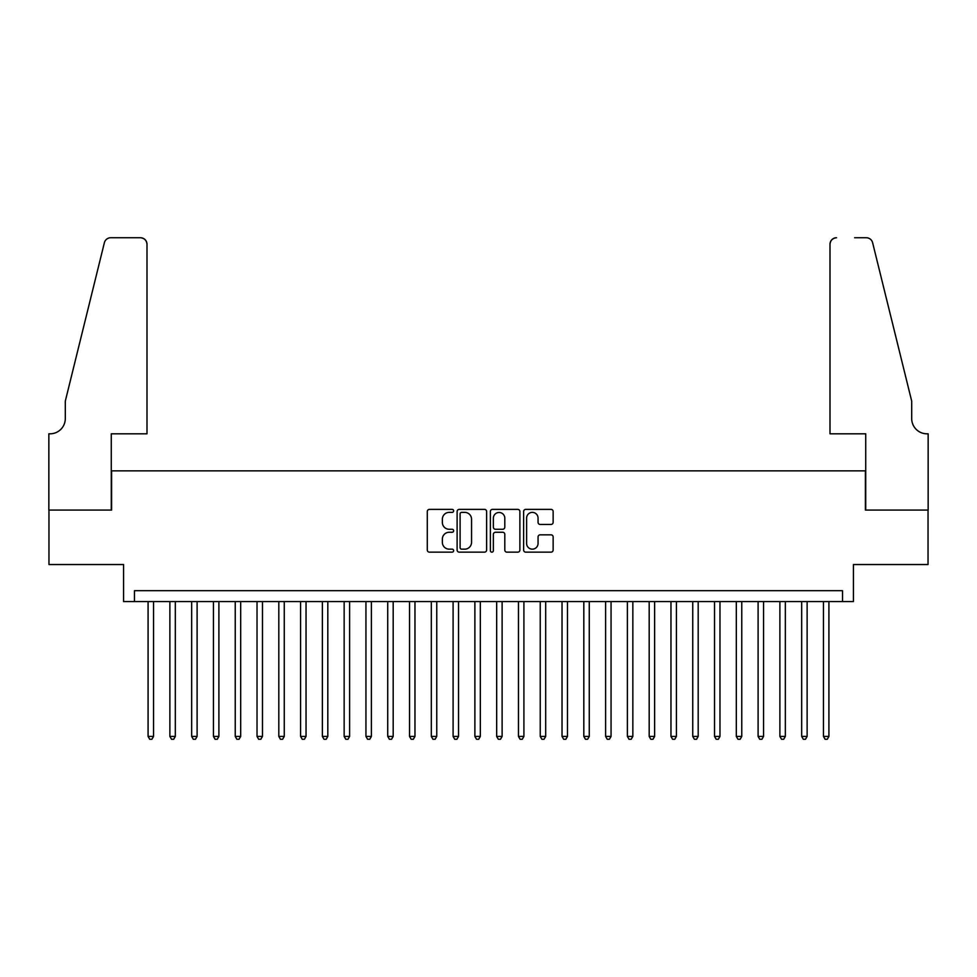 <?xml version="1.0" encoding="UTF-8"?>
<svg xmlns="http://www.w3.org/2000/svg" width="977" height="977" viewBox="0 0 977 977"><rect width="100%" height="100%" fill="white"/><g stroke="black" fill="none" stroke-linecap="round" stroke-linejoin="round"><path stroke-width="1.47" d="M453.646 510.873A1.502 1.502 0 0 0 452.143 509.383L429.428 509.383A2.137 2.137 0 0 0 427.291 511.521L427.291 550.014A2.137 2.137 0 0 0 429.428 552.152L452.143 552.152A1.502 1.502 0 0 0 453.646 550.649A1.502 1.502 0 0 0 452.143 549.159L449.2 549.159A6.839 6.839 0 0 1 442.361 542.308L442.361 539.109A6.839 6.839 0 0 1 449.2 532.257L452.143 532.257A1.502 1.502 0 0 0 453.646 530.767A1.502 1.502 0 0 0 452.143 529.265L449.2 529.265A6.839 6.839 0 0 1 442.361 522.426L442.361 519.214A6.839 6.839 0 0 1 449.2 512.375L452.143 512.375A1.502 1.502 0 0 0 453.646 510.873M550.991 524.454A2.137 2.137 0 0 0 553.141 522.316L553.141 511.521A2.137 2.137 0 0 0 550.991 509.383L525.76 509.383A2.137 2.137 0 0 0 523.623 511.521L523.623 550.014A2.137 2.137 0 0 0 525.76 552.152L550.991 552.152A2.137 2.137 0 0 0 553.141 550.014L553.141 536.971A2.137 2.137 0 0 0 550.991 534.834L540.196 534.834A2.137 2.137 0 0 0 538.058 536.971L538.058 543.432A5.715 5.715 0 0 1 532.343 549.159A5.715 5.715 0 0 1 526.615 543.432L526.615 518.091A5.715 5.715 0 0 1 532.343 512.375A5.715 5.715 0 0 1 538.058 518.091L538.058 522.316A2.137 2.137 0 0 0 540.196 524.454L550.991 524.454M842.528 601.576L853.422 601.576L853.422 564.535L928.04 564.535L928.04 510.067L865.402 510.067L865.402 470.853L111.598 470.853L111.598 510.067L48.96 510.067L48.96 564.535L123.578 564.535L123.578 601.576L842.528 601.576L842.528 590.682L134.472 590.682L134.472 601.576M486.631 511.521A2.137 2.137 0 0 0 484.494 509.383L459.251 509.383A2.137 2.137 0 0 0 457.114 511.521L457.114 550.014A2.137 2.137 0 0 0 459.251 552.152L484.494 552.152A2.137 2.137 0 0 0 486.631 550.014L486.631 511.521M492.506 509.383L517.749 509.383A2.137 2.137 0 0 1 519.886 511.521L519.886 550.014A2.137 2.137 0 0 1 517.749 552.152L506.941 552.152A2.137 2.137 0 0 1 504.804 550.014L504.804 534.407A2.137 2.137 0 0 0 502.666 532.257L495.498 532.257A2.137 2.137 0 0 0 493.361 534.407L493.361 550.649A1.502 1.502 0 0 1 491.871 552.152A1.502 1.502 0 0 1 490.369 550.649L490.369 511.521A2.137 2.137 0 0 1 492.506 509.383M461.608 512.375A1.502 1.502 0 0 0 460.106 513.878L460.106 547.657A1.502 1.502 0 0 0 461.608 549.159L464.71 549.159A6.839 6.839 0 0 0 471.549 542.308L471.549 519.214A6.839 6.839 0 0 0 464.71 512.375L461.608 512.375M504.804 518.201A5.715 5.715 0 0 0 499.088 512.485A5.715 5.715 0 0 0 493.361 518.201L493.361 527.128A2.137 2.137 0 0 0 495.498 529.265L502.666 529.265A2.137 2.137 0 0 0 504.804 527.128L504.804 518.201M148.089 601.576L148.089 736.426L153.536 736.426L153.536 601.576M153.536 736.426L151.899 739.259L149.725 739.259L148.089 736.426M147.002 433.812L147.002 244.274A6.534 6.534 0 0 0 140.456 237.741L110.719 237.741A6.534 6.534 0 0 0 104.38 242.711L65.3 401.132L65.3 418.571A15.253 15.253 0 0 1 50.047 433.812L48.85 433.812L48.85 510.067L111.268 510.067L111.268 433.812L147.002 433.812L147.002 244.274C146.587 240.33 144.401 238.156 140.456 237.741L122.381 237.741M104.38 242.711C106.041 239.121 106.041 239.121 104.38 242.711C106.041 239.121 106.041 239.121 104.38 242.711M65.3 418.571A15.253 15.253 0 0 1 50.047 433.812M829.998 433.812L829.998 244.274L829.998 433.812L865.732 433.812L865.732 510.067L928.15 510.067L928.15 433.812L926.953 433.812A15.253 15.253 0 0 1 911.7 418.571A15.253 15.253 0 0 0 926.953 433.812M899.719 352.563L872.62 242.711L911.7 401.132L911.7 418.571M854.619 237.741L866.281 237.741A6.534 6.534 0 0 1 872.62 242.711C870.959 239.121 870.959 239.121 872.62 242.711C870.959 239.121 870.959 239.121 872.62 242.711M836.544 237.741A6.534 6.534 0 0 0 829.998 244.274C830.413 240.33 832.599 238.156 836.544 237.741M169.876 601.576L169.876 736.426L175.323 736.426L175.323 601.576M175.323 736.426L173.686 739.259L171.512 739.259L169.876 736.426M191.663 601.576L191.663 736.426L197.11 736.426L197.11 601.576M197.11 736.426L195.473 739.259L193.299 739.259L191.663 736.426M213.45 601.576L213.45 736.426L218.897 736.426L218.897 601.576M218.897 736.426L217.26 739.259L215.074 739.259L213.45 736.426M235.237 601.576L235.237 736.426L240.684 736.426L240.684 601.576M240.684 736.426L239.047 739.259L236.861 739.259L235.237 736.426M257.024 601.576L257.024 736.426L262.471 736.426L262.471 601.576M262.471 736.426L260.835 739.259L258.649 739.259L257.024 736.426M278.811 601.576L278.811 736.426L284.258 736.426L284.258 601.576M284.258 736.426L282.622 739.259L280.436 739.259L278.811 736.426M300.586 601.576L300.586 736.426L306.033 736.426L306.033 601.576M306.033 736.426L304.409 739.259L302.223 739.259L300.586 736.426M322.373 601.576L322.373 736.426L327.82 736.426L327.82 601.576M327.82 736.426L326.196 739.259L324.01 739.259L322.373 736.426M344.16 601.576L344.16 736.426L349.607 736.426L349.607 601.576M349.607 736.426L347.983 739.259L345.797 739.259L344.16 736.426M365.948 601.576L365.948 736.426L371.394 736.426L371.394 601.576M371.394 736.426L369.77 739.259L367.584 739.259L365.948 736.426M387.735 601.576L387.735 736.426L393.181 736.426L393.181 601.576M393.181 736.426L391.545 739.259L389.371 739.259L387.735 736.426M409.522 601.576L409.522 736.426L414.969 736.426L414.969 601.576M414.969 736.426L413.332 739.259L411.158 739.259L409.522 736.426M431.309 601.576L431.309 736.426L436.756 736.426L436.756 601.576M436.756 736.426L435.119 739.259L432.945 739.259L431.309 736.426M453.096 601.576L453.096 736.426L458.543 736.426L458.543 601.576M458.543 736.426L456.906 739.259L454.732 739.259L453.096 736.426M474.883 601.576L474.883 736.426L480.33 736.426L480.33 601.576M480.33 736.426L478.693 739.259L476.52 739.259L474.883 736.426M496.67 601.576L496.67 736.426L502.117 736.426L502.117 601.576M502.117 736.426L500.48 739.259L498.307 739.259L496.67 736.426M518.457 601.576L518.457 736.426L523.904 736.426L523.904 601.576M523.904 736.426L522.268 739.259L520.094 739.259L518.457 736.426M540.244 601.576L540.244 736.426L545.691 736.426L545.691 601.576M545.691 736.426L544.055 739.259L541.881 739.259L540.244 736.426M562.031 601.576L562.031 736.426L567.478 736.426L567.478 601.576M567.478 736.426L565.842 739.259L563.668 739.259L562.031 736.426M583.819 601.576L583.819 736.426L589.265 736.426L589.265 601.576M589.265 736.426L587.629 739.259L585.455 739.259L583.819 736.426M605.606 601.576L605.606 736.426L611.052 736.426L611.052 601.576M611.052 736.426L609.416 739.259L607.23 739.259L605.606 736.426M627.393 601.576L627.393 736.426L632.84 736.426L632.84 601.576M632.84 736.426L631.203 739.259L629.017 739.259L627.393 736.426M649.18 601.576L649.18 736.426L654.627 736.426L654.627 601.576M654.627 736.426L652.99 739.259L650.804 739.259L649.18 736.426M670.967 601.576L670.967 736.426L676.414 736.426L676.414 601.576M676.414 736.426L674.777 739.259L672.591 739.259L670.967 736.426M692.742 601.576L692.742 736.426L698.189 736.426L698.189 601.576M698.189 736.426L696.564 739.259L694.378 739.259L692.742 736.426M714.529 601.576L714.529 736.426L719.976 736.426L719.976 601.576M719.976 736.426L718.351 739.259L716.165 739.259L714.529 736.426M736.316 601.576L736.316 736.426L741.763 736.426L741.763 601.576M741.763 736.426L740.139 739.259L737.953 739.259L736.316 736.426M758.103 601.576L758.103 736.426L763.55 736.426L763.55 601.576M763.55 736.426L761.926 739.259L759.74 739.259L758.103 736.426M779.89 601.576L779.89 736.426L785.337 736.426L785.337 601.576M785.337 736.426L783.701 739.259L781.527 739.259L779.89 736.426M801.677 601.576L801.677 736.426L807.124 736.426L807.124 601.576M807.124 736.426L805.488 739.259L803.314 739.259L801.677 736.426M823.464 601.576L823.464 736.426L828.911 736.426L828.911 601.576M828.911 736.426L827.275 739.259L825.101 739.259L823.464 736.426"/></g></svg>
